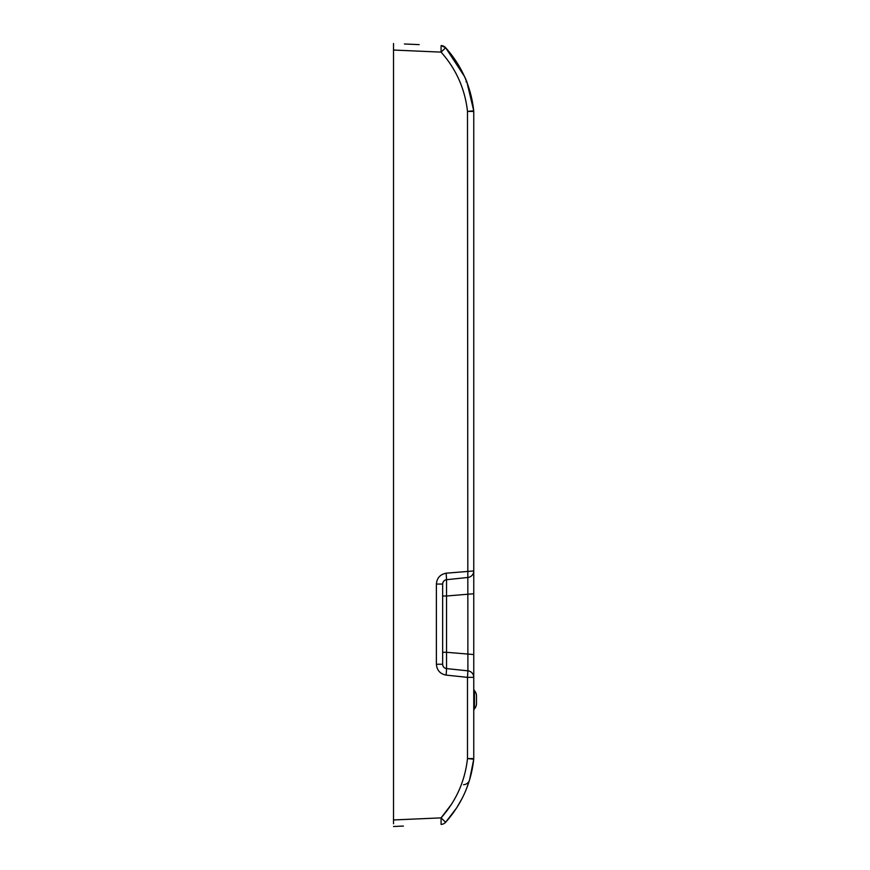 <?xml version="1.0" encoding="UTF-8"?>
<svg xmlns="http://www.w3.org/2000/svg" width="870" height="870" viewBox="0 0 870 870"><rect width="100%" height="100%" fill="white"/><g stroke="black" fill="none" stroke-linecap="round" stroke-linejoin="round"><path stroke-width="1.3" d="M474.444 708.865L474.444 690.639A8.189 8.189 0 0 1 476.488 696.054L476.488 703.449A8.189 8.189 0 0 1 474.444 708.865A2.73 2.73 0 0 0 473.758 710.67M474.444 690.639A2.73 2.73 0 0 1 473.758 688.833M404.43 43.978L419.166 44.62M473.758 677.349A6.547 6.547 0 0 0 467.897 670.835A6.547 6.547 0 0 1 473.758 677.349L467.494 677.349L467.897 670.835L446.549 668.595L467.897 670.835L467.494 111.436L473.758 111.436L473.758 758.564A6.547 6.547 0 0 1 473.726 759.227C471.051 783.217 461.698 804.239 445.647 822.27L456.685 807.86L462.177 798.312M393.512 823.781L393.512 819.953L441.079 817.876C456.174 800.911 464.982 781.129 467.494 758.564L467.494 677.349L446.158 675.109L446.549 668.595A4.372 4.372 0 0 1 442.645 664.245C442.863 666.681 444.157 668.127 446.549 668.595L446.549 652.304L442.645 652.304M473.726 110.773A6.547 6.547 0 0 1 473.758 111.436A6.547 6.547 0 0 0 473.726 110.773L467.005 82.541C466.744 80.758 463.656 74.515 457.74 63.804L445.647 47.73C461.698 65.761 471.051 86.782 473.726 110.773L467.494 111.436C464.982 88.87 456.174 69.089 441.079 52.124L393.512 50.047L393.512 819.953M393.512 50.047L393.512 43.5M473.758 593.753L446.549 595.993L446.549 652.304L473.758 654.544L473.758 570.948A6.547 6.547 0 0 1 467.897 577.462L446.549 579.703L446.549 595.993L442.645 595.993M403.386 826.065L393.512 826.5M466.353 789.144L469.539 780.053L473.726 759.227A6.547 6.547 0 0 0 473.758 758.564L467.494 758.564L473.726 759.227M466.353 80.856L465.624 79.083M464.46 76.419L445.647 47.73L457.74 63.804C463.645 74.494 466.733 80.736 467.005 82.541A1.087 1.087 0 0 0 466.026 81.834A1.087 1.087 0 0 1 467.005 82.541A1.087 1.087 0 0 0 466.026 81.834M441.079 45.577A6.547 6.547 0 0 1 445.647 47.73L441.079 45.577L445.647 47.73A6.547 6.547 0 0 0 441.079 45.577A6.547 6.547 0 0 1 445.647 47.73L441.079 52.124L441.068 46.665M441.079 824.423L441.079 817.876L445.647 822.27A6.547 6.547 0 0 1 441.079 824.423A6.547 6.547 0 0 0 445.647 822.27A6.547 6.547 0 0 1 441.079 824.423M469.539 780.053A6.547 6.547 0 0 1 463.558 784.696M446.549 579.703L446.158 573.189C440.176 574.363 436.914 577.985 436.381 584.053L442.645 584.053C442.863 581.628 444.157 580.17 446.549 579.703A4.372 4.372 0 0 0 442.645 584.053L442.645 664.245L436.381 664.245C436.914 670.324 440.176 673.935 446.158 675.109M446.158 573.189L473.758 570.948A6.547 6.547 0 0 1 467.897 577.462M436.381 664.245L436.381 584.053M451.465 804.315L441.079 817.876"/></g></svg>

